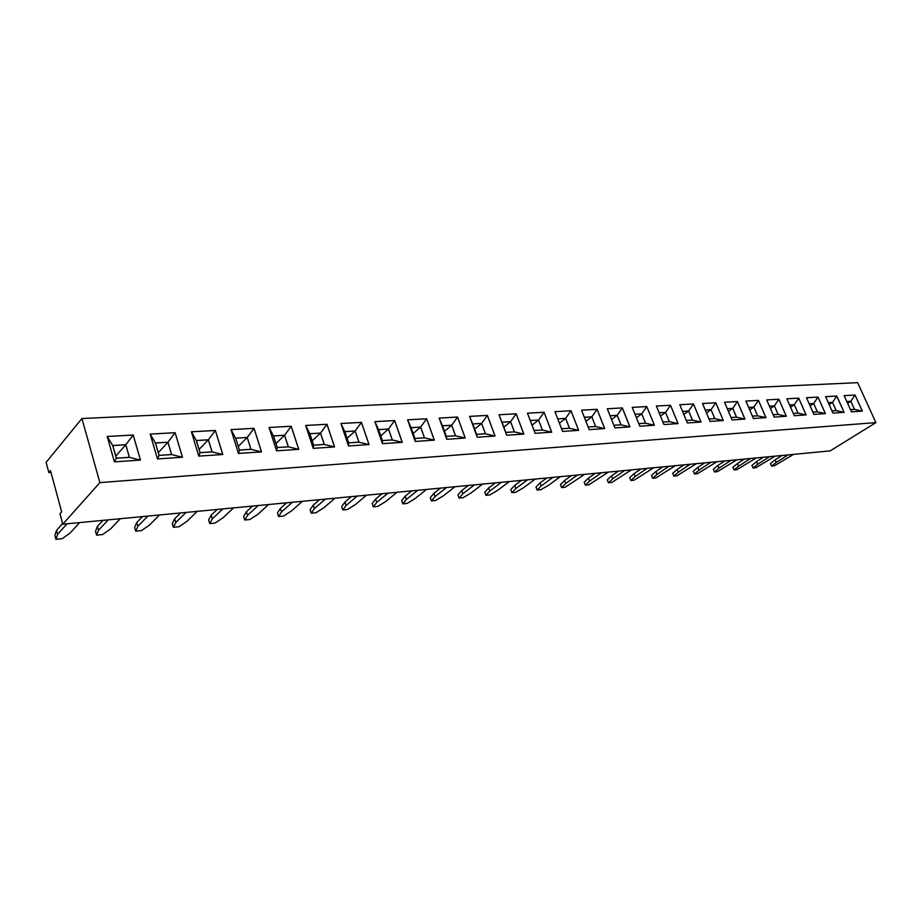 <?xml version="1.0" encoding="UTF-8"?>
<svg xmlns="http://www.w3.org/2000/svg" width="922" height="922" viewBox="0 0 922 922"><rect width="100%" height="100%" fill="white"/><g stroke="black" fill="none" stroke-linecap="round" stroke-linejoin="round"><path stroke-width="1.38" d="M81.92 418.53L46.1 462.36L48.843 472.548L50.491 470.566L61.647 511.871L59.965 513.785L62.777 524.203L99.876 482.621L875.9 422.61L857.644 382.665L81.92 418.53L99.876 482.621M62.777 524.203L830.215 450.881L875.9 422.61M798.717 398.143L786.881 398.8L794.315 415.718L806.139 414.912L798.717 398.143L786.881 398.811M778.871 399.238L766.689 399.918L774.157 417.09L786.316 416.26L778.871 399.238L766.701 399.929M765.928 417.643L758.46 400.378L745.921 401.07L753.412 418.496L765.928 417.643M693.494 403.974L679.779 404.735L687.351 422.979L701.043 422.046L693.494 403.974L679.791 404.746M723.321 420.536L715.795 402.741L702.495 403.479L710.032 421.435L723.321 420.536L715.772 402.753L702.495 403.49M724.531 402.257L732.045 419.936L744.941 419.072L737.439 401.543L724.531 402.257L737.416 401.554L732.771 408.365L727.262 408.7M578.624 430.355L570.983 410.774L554.952 411.65L562.593 431.438L578.647 430.355L571.006 410.763L554.952 411.673M604.717 428.58L597.087 409.322L581.54 410.175L589.181 429.64L604.717 428.58M622.338 407.916L607.287 408.757L614.905 427.889L629.945 426.874L622.338 407.916L607.287 408.769M678.073 423.601L670.501 405.254L656.36 406.037L663.955 424.558L678.073 423.601L670.478 405.265L656.372 406.049M654.389 425.215L646.795 406.567L632.215 407.374L639.822 426.195L654.389 425.215L646.771 406.579L632.215 407.386M551.713 432.176L544.061 412.261L527.465 413.171L535.117 433.305L551.713 432.176L544.049 412.272L527.465 413.194M157.478 458.925L182.475 457.231L175.111 432.706L150.171 434.089L157.478 458.925L159.068 455.399L171.619 454.569L167.942 442.214L155.403 442.963L159.068 455.399M191.407 431.796L198.795 456.125L222.79 454.5L215.368 430.47L191.407 431.796M276.577 450.846L298.74 449.348L291.214 426.264L269.074 427.497L276.577 450.846M231.019 429.606L238.464 453.428L261.514 451.872L254.034 428.327L231.019 429.606L254.011 428.35L247.234 437.466L235.663 438.157L239.397 450.086L250.968 449.325L247.234 437.466L235.709 438.192L239.42 450.04L250.922 449.279L247.2 437.501L238.279 446.421M434.274 440.151L426.644 418.784L407.593 419.821L415.223 441.442L434.308 440.14L426.667 418.761L407.605 419.833M374.874 421.631L382.48 443.666L402.269 442.318L394.651 420.536L374.874 421.631M326.999 424.281L305.689 425.468L313.238 448.357L334.559 446.916L326.999 424.281L305.701 425.48M369.042 444.577L361.447 422.38L340.933 423.509L348.516 445.971L369.042 444.577L361.424 422.391L340.933 423.532M495.045 436.025L487.392 415.396L469.621 416.375L477.262 437.224L495.045 436.025M465.207 438.042L457.566 417.044L439.16 418.069L446.801 439.298L465.207 438.042L457.543 417.067L439.16 418.081M506.524 434.792L505.798 432.464L514.43 431.888L523.788 434.078L516.182 413.817L499.033 414.75L506.685 435.23L523.857 434.066L516.205 413.794L499.044 414.762M832.946 413.091L844.126 412.341L836.773 396.034L825.582 396.656L832.946 413.091M825.397 413.609L818.01 397.071L806.496 397.716L813.907 414.393L825.397 413.609M850.487 409.656L854.51 409.391L862.289 411.108L855.017 395.031L844.137 395.63L851.479 411.834L862.347 411.097L855.028 395.019L844.149 395.642M140.467 460.078L133.194 435.023L107.183 436.463L114.42 461.853L140.467 460.078M50.987 472.398L48.843 472.548M806.105 414.912L798.694 398.154L794.303 404.677L789.589 404.965L794.291 404.712L790.569 407.178M786.293 416.26L778.848 399.261L774.376 405.876L769.409 406.164M765.905 417.643L758.437 400.39L745.921 401.082M701.008 422.046L693.471 403.986L688.642 411.005L682.534 411.373M715.795 402.741L711.035 409.668L705.238 410.013M744.907 419.072L737.416 401.554M604.682 428.58L597.064 409.333L581.552 410.198M597.087 409.322L591.832 416.813L584.317 417.263M613.879 425.307L621.002 424.835L629.876 426.874L622.315 407.939L617.187 415.292L610.053 415.718M670.501 405.254L665.557 412.399L659.126 412.779M646.795 406.567L641.747 413.817L634.981 414.232M182.452 457.231L175.099 432.718L150.171 434.101M215.368 430.47L191.419 431.819M222.767 454.5L215.345 430.493L208.372 439.794L196.34 440.52L200.039 452.69L212.095 451.895L208.372 439.794M291.214 426.264L269.086 427.508M298.716 449.348L291.191 426.287L284.587 435.23L273.454 435.887L277.222 447.585L288.356 446.847L284.587 435.23M261.491 451.872L254.011 428.35M394.651 420.536L374.885 421.654M392.311 439.967L402.199 442.318L394.628 420.559L388.496 428.995L378.562 429.594L382.365 440.624L392.311 439.967L388.496 428.995L378.608 429.629L382.388 440.589L392.276 439.932L388.485 429.041L380.751 435.841M334.536 446.916L326.976 424.304L320.533 433.075L309.827 433.709L313.607 445.176L324.325 444.473L320.533 433.075M495.01 436.025L487.369 415.419L469.621 416.398M457.566 417.044L451.699 425.215L442.433 425.768L446.271 436.394L455.526 435.783L451.699 425.215M844.103 412.341L836.75 396.045L825.582 396.667M825.363 413.609L817.987 397.082L806.508 397.728M140.444 460.078L133.171 435.046L107.194 436.486M133.194 435.023L125.807 444.738L112.738 445.522L116.368 458.222L129.449 457.358L125.807 444.738M244.756 520.02L247.545 515.329L246.428 511.71L243.639 516.424L244.756 520.02L249.897 519.489L257.872 514.303L268.579 504.541M247.545 515.329L258.206 505.533M246.428 511.71L252.524 506.074M278.571 516.551L281.544 511.929L280.415 508.379L277.453 513.024L278.571 516.551L283.538 516.043L291.513 510.938L302.393 501.314M281.544 511.929L292.378 502.271M280.415 508.379L286.615 502.824M342.788 509.981L346.084 505.475L344.943 502.041L341.659 506.57L342.788 509.981L347.433 509.509L355.385 504.541L366.553 495.183M346.084 505.475L357.206 496.071M344.943 502.041L351.317 496.635M311.233 513.208L314.367 508.644L313.238 505.164L310.103 509.739L311.233 513.208L316.039 512.724L324.002 507.676L335.02 498.191M314.367 508.644L325.351 499.113M313.238 505.164L319.519 499.678M402.833 503.838L406.395 499.436L405.254 496.128L401.704 500.542L402.833 503.838L407.178 503.389L415.107 498.56L426.483 489.455M406.395 499.436L417.747 490.297M405.254 496.128L411.754 490.861M373.306 506.858L376.741 502.409L375.6 499.033L372.177 503.516L373.306 506.858L377.801 506.397L385.742 501.499L397.013 492.267M376.741 502.409L387.989 493.132M375.6 499.033L382.042 493.708M485.917 495.333L489.801 491.092L488.66 487.945L484.776 492.198L485.917 495.333L489.87 494.93L497.719 490.297L509.347 481.538M489.801 491.092L501.407 482.298M488.66 487.945L495.31 482.886M459.098 498.076L462.879 493.789L461.738 490.585L457.957 494.895L459.098 498.076L463.178 497.661L471.05 492.97L482.598 484.096M462.879 493.789L474.415 484.88M461.738 490.585L468.341 485.456M431.415 500.911L435.092 496.566L433.951 493.316L430.274 497.673L431.415 500.911L435.622 500.485L443.528 495.725L454.995 486.735M435.092 496.566L446.536 487.542M433.951 493.316L440.509 488.118M96.591 535.175L98.516 530.242L97.432 526.335L95.519 531.291L96.591 535.175L102.549 534.564L110.479 529.044L120.309 518.706M98.516 530.242L108.254 519.858M97.432 526.335L103.01 520.365M135.707 531.176L137.874 526.301L136.779 522.474L134.624 527.361L135.707 531.176L141.446 530.588L149.399 525.148L159.483 514.972M137.874 526.301L147.889 516.078M136.779 522.474L142.507 516.585M209.72 523.604L212.314 518.856L211.207 515.168L208.614 519.939L209.72 523.604L215.056 523.051L223.02 517.784L233.543 507.895M212.314 518.856L222.778 508.921M211.207 515.168L217.189 509.451M173.394 527.315L175.791 522.509L174.684 518.752L172.299 523.581L173.394 527.315L178.926 526.75L186.889 521.403L197.204 511.364M175.791 522.509L186.037 512.425M174.684 518.752L180.551 512.955M673.832 476.109L678.292 472.225L677.151 469.436L672.703 473.332L673.832 476.109L676.955 475.787L696.433 463.662M678.292 472.225L690.175 464.262M677.151 469.436L683.963 464.849M652.649 478.276L657.052 474.357L655.911 471.522L651.508 475.452L652.649 478.276L655.865 477.942L675.365 465.679M657.052 474.357L668.923 466.29M655.911 471.522L662.722 466.889M630.855 480.5L635.2 476.536L634.059 473.666L629.714 477.642L630.855 480.5L634.163 480.166L653.686 467.754M635.2 476.536L647.06 468.376M634.059 473.666L640.859 468.975M537.134 490.089L541.202 485.952L540.05 482.898L535.993 487.058L537.134 490.089L540.857 489.709L548.648 485.203L560.38 476.662M541.202 485.952L552.923 477.377M540.05 482.898L546.769 477.965M561.613 487.588L565.751 483.485L564.61 480.489L560.472 484.603L561.613 487.588L565.221 487.219L584.755 474.334M565.751 483.485L577.518 475.026M564.61 480.489L571.352 475.614M585.366 485.156L589.584 481.1L588.432 478.149L584.225 482.218L585.366 485.156L588.87 484.799L608.416 472.076M589.584 481.1L601.386 472.744M588.432 478.149L595.209 473.332M608.439 482.794L612.727 478.795L611.574 475.879L607.298 479.901L608.439 482.794L611.839 482.448L631.374 469.874M612.727 478.795L624.563 470.531M611.574 475.879L618.362 471.119M511.917 492.671L515.905 488.476L514.753 485.375L510.776 489.594L511.917 492.671L515.755 492.279L523.569 487.715L535.256 479.06M515.905 488.476L527.568 479.797M514.753 485.375L521.437 480.385M55.954 539.335L57.602 534.334L56.542 530.357L54.894 535.371L55.954 539.335L62.143 538.702L70.049 533.089L79.592 522.601M57.602 534.334L67.052 523.8M56.542 530.357L62.592 523.558M694.439 474L698.945 470.162L697.816 467.408L693.321 471.257L694.439 474L697.493 473.689L716.936 461.703M698.945 470.162L710.839 462.291M697.816 467.408L704.639 462.879M753.043 467.996L757.665 464.285L756.536 461.645L751.926 465.368L753.043 467.996L755.856 467.708L775.172 456.136M757.665 464.285L769.559 456.678M756.536 461.645L763.358 457.266M734.027 469.943L738.614 466.186L737.485 463.524L732.909 467.281L734.027 469.943L736.909 469.644L756.282 457.946M738.614 466.186L750.508 458.499M737.485 463.524L744.308 459.087M714.504 471.937L719.045 468.146L717.915 465.437L713.374 469.24L714.504 471.937L717.466 471.638L736.874 459.801M719.045 468.146L730.95 460.366M717.915 465.437L724.738 460.954M771.576 466.106L776.22 462.429L775.102 459.824L770.458 463.512L771.576 466.106L774.307 465.817L793.577 454.385M776.22 462.429L788.103 454.903M775.102 459.824L781.914 455.491M806.07 414.923L798.026 413.125L794.303 404.677L797.991 413.102L793.3 413.402M793.312 413.436L798.026 413.125M786.259 416.26L778.11 414.439L774.376 405.876M773.155 414.773L778.11 414.439M765.859 417.643L757.63 415.799L753.873 407.098L748.652 407.409M758.437 400.39L753.873 407.098L748.664 407.443M752.398 416.145L757.63 415.799M700.974 422.046L692.434 420.109L688.642 411.005M682.545 411.408L688.63 411.039L692.387 420.086L686.314 420.49L692.434 420.109M723.251 420.536L714.815 418.634L711.035 409.668M705.249 410.048L711.023 409.702L714.781 418.6L709.006 418.98L714.815 418.634M744.872 419.072L736.54 417.193L732.771 408.365L727.274 408.723M728.415 411.396L732.76 408.4L736.505 417.159L731.019 417.528L736.54 417.193M570.983 410.774L565.647 418.381L557.729 418.853L565.624 418.415L559.412 423.198M578.578 430.355L569.473 428.246L565.647 418.381M561.567 428.765L569.473 428.246M604.636 428.592L595.658 426.517L591.832 416.813M584.341 417.297L591.82 416.848L595.612 426.483L588.132 426.978L595.658 426.517M621.002 424.835L617.187 415.292L610.076 415.753M678.004 423.613L669.349 421.642L665.557 412.399L659.138 412.814M660.475 416.076L665.546 412.422L669.314 421.608L662.918 422.034L669.349 421.642M654.32 425.215L645.561 423.21L641.747 413.817M638.796 423.659L645.561 423.21M551.644 432.188L542.413 430.032L538.586 420.006L530.254 420.501M544.049 412.272L538.586 420.006L530.265 420.536L534.08 430.551L542.413 430.032M182.395 457.243L171.619 454.569M150.194 434.193L155.403 442.963M175.099 432.718L167.942 442.214M191.442 431.911L196.34 440.52M198.795 456.102L200.039 452.69M222.709 454.5L212.095 451.895M276.577 450.812L277.222 447.585M298.67 449.348L288.356 446.847M269.132 427.647L273.454 435.887M231.053 429.733L235.663 438.157M238.452 453.405L239.397 450.086M261.433 451.872L250.968 449.325M426.644 418.784L420.663 427.07L411.074 427.647L414.888 438.48L424.489 437.835L420.663 427.07M407.708 420.132L411.074 427.647M434.227 440.151L424.489 437.835L420.639 427.105L411.12 427.681L414.912 438.434L424.443 437.812M415.188 441.35L414.888 438.48M374.966 421.873L378.562 429.594M382.457 443.586L382.365 440.624M305.747 425.641L309.827 433.709M334.479 446.916L324.325 444.473M313.226 448.323L313.607 445.176M368.973 444.577L358.946 442.18L355.143 431L344.828 431.611L348.631 442.86L358.946 442.18M361.424 422.391L355.143 431M348.493 445.914L348.631 442.86L358.9 442.145L355.131 431.035L344.874 431.646L348.654 442.825M341.002 423.717L344.828 431.611M494.964 436.025L485.491 433.801L481.653 423.417L472.721 423.947L476.547 434.4L485.491 433.801M487.369 415.419L481.653 423.417L472.756 423.982L476.57 434.354L485.445 433.766L481.641 423.452L474.657 429.156M477.193 437.016L476.547 434.4M469.851 417.009L472.721 423.947M465.137 438.054L455.526 435.783M446.755 439.16L446.271 436.394M439.31 418.484L442.433 425.768M516.182 413.817L510.604 421.677L501.96 422.195L505.798 432.464M499.493 415.983L501.96 422.195M514.43 431.888L510.604 421.677M844.056 412.341L836.196 410.601L832.508 402.384L828.267 402.637M836.173 410.567L831.944 410.855L836.196 410.601L832.508 402.418L828.279 402.672M836.75 396.045L832.508 402.384L829.143 404.597M825.328 413.609L817.376 411.846L813.677 403.513L809.193 403.79M817.987 397.082L813.677 403.513M809.205 403.813L813.665 403.548L817.341 411.811L812.893 412.111L817.376 411.846M855.017 395.031L850.845 401.289L846.811 401.531L850.833 401.312L847.641 403.363M854.51 409.391L850.845 401.289L854.487 409.356L850.476 409.622M140.398 460.09L129.449 457.358M114.409 461.841L116.368 458.222M107.217 436.555L112.738 445.522M773.143 414.739L778.076 414.416L774.376 405.899L769.421 406.199M752.387 416.11L757.596 415.764L753.873 407.132L749.736 409.944M561.556 428.742L569.427 428.211L565.624 418.415M613.868 425.273L620.967 424.812L617.175 415.326L611.563 419.487M638.773 423.624L645.515 423.186L641.735 413.851L634.993 414.255M534.08 430.551L542.378 430.009L538.563 420.04L532.029 425.169M155.449 443.009L159.091 455.353L171.561 454.534L167.908 442.26L155.449 443.009M196.386 440.555L200.074 452.644L212.037 451.861L208.349 439.84L196.386 440.555M273.511 435.933L277.245 447.539L288.309 446.813L284.564 435.265L273.511 435.933M309.873 433.743L313.63 445.142L324.267 444.427L320.51 433.11L309.873 433.743M442.479 425.803L446.283 436.36L455.48 435.749L451.676 425.249L442.479 425.803M502.006 422.23L505.809 432.418L514.395 431.853L510.581 421.711L502.006 422.23M112.795 445.568L116.403 458.188L129.391 457.324L125.784 444.784L112.795 445.568M774.376 405.899L770.446 408.538M688.63 411.039L683.813 414.451M711.023 409.702L706.448 412.895M591.82 416.848L585.908 421.308M641.735 413.851L636.399 417.747M167.908 442.26L158.296 452.656M208.349 439.84L199.094 449.44M284.564 435.265L275.966 443.563M420.639 427.105L413.171 433.513M320.51 433.11L312.212 440.854M355.131 431.035L347.121 438.284M451.676 425.249L444.462 431.289M510.581 421.711L503.838 427.117M813.665 403.548L810.127 405.864M125.784 444.784L115.792 456.079"/></g></svg>
